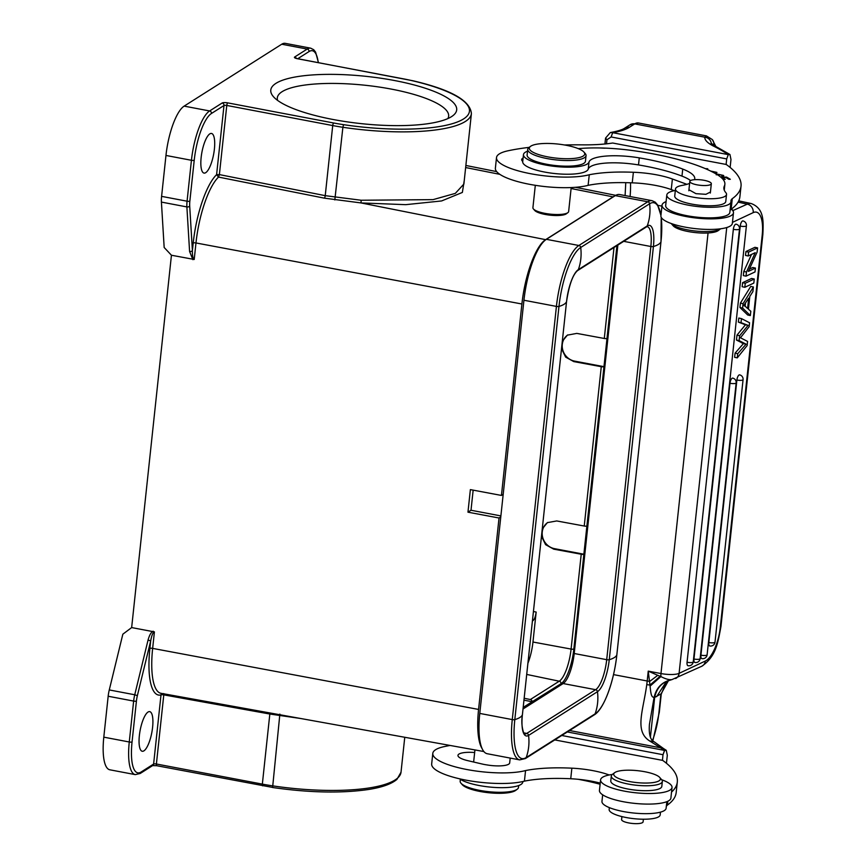 <?xml version="1.0" encoding="UTF-8"?>
<svg xmlns="http://www.w3.org/2000/svg" width="867" height="867" viewBox="0 0 867 867"><rect width="100%" height="100%" fill="white"/><g stroke="black" fill="none" stroke-linecap="round" stroke-linejoin="round"><path stroke-width="1.3" d="M675.491 188.984L674.743 196.029A25.663 6.524 6.1 0 0 691.649 204.07A25.663 6.524 6.1 0 0 719.036 205.078A25.663 6.524 6.1 0 0 725.777 201.48L726.524 194.436A25.663 6.524 -173.9 0 1 692.408 197.026A25.663 6.524 -173.9 0 1 675.491 188.984A25.663 6.524 -173.9 0 1 682.242 185.386A47.663 12.116 6.1 0 0 689.612 183.403M523.115 158.022A18.326 4.66 6.1 0 0 521.674 159.582A18.326 4.66 6.1 0 0 522.747 161.403A32.989 8.388 6.1 0 0 522.714 161.685A32.989 8.388 6.1 0 0 544.454 172.024A32.989 8.388 6.1 0 0 588.249 169.087A40.326 10.252 -173.9 0 1 638.502 164.925A89.16 22.672 -173.9 0 1 645.742 166.226A89.16 22.672 -173.9 0 1 681.982 176.12A47.663 12.116 -173.9 0 1 690.598 180.542M686.902 184.324L672.391 179.003A40.326 10.252 6.1 0 0 656.742 174.852A40.326 10.252 6.1 0 0 633.376 172.273A82.343 20.938 6.1 0 0 589.267 174.766A51.326 13.048 -173.9 0 1 530.68 173.736A51.326 13.048 -173.9 0 1 496.509 157.577A51.326 13.048 -173.9 0 1 508.095 150.771A168.631 42.873 -173.9 0 1 529.184 147.368M564.547 144.984A168.631 42.873 -173.9 0 1 582.526 144.854A80.653 20.505 6.1 0 0 612.698 143.022L726.232 164.47A190.632 48.465 -173.9 0 1 741.025 186.188A190.632 48.465 -173.9 0 1 732.268 198.684A36.663 9.32 6.1 0 0 730.946 200.808A36.663 9.32 6.1 0 0 730.957 201.372A32.263 8.204 -173.9 0 1 730.957 201.87A32.263 8.204 -173.9 0 1 688.279 205.165A32.263 8.204 -173.9 0 1 666.81 195.508A32.263 8.204 -173.9 0 1 666.799 195.01A32.263 8.204 -173.9 0 1 675.339 190.48M722.319 177.67L722.233 178.45L723.869 179.404L725.224 179.35L722.319 177.67L725.863 177.529L728.963 179.328L730.328 179.274L726.535 177.074L720.954 177.291M706.15 168.989L707.765 168.762L705.239 168.599M703.321 167.786L698.661 165.976M700.547 166.692L701.631 167.114M717.984 175.112L718.201 174.722C720.835 174.668 722.038 175.091 721.788 176.001L723.457 175.427L718.158 174.267L716.261 174.831M722.189 176.467L722.276 175.719L721.745 176.402M723.782 175.882L723.457 175.427L723.371 176.239M715.708 173.736L716.857 172.381L710.637 171.059M716.489 173.519L716.857 172.381L716.749 173.411M604.819 148.203L599.249 147.943M578.246 148.625A109.979 27.961 6.1 0 0 580.413 148.463A73.316 18.64 -173.9 0 1 631.512 150.414A113.349 28.817 -173.9 0 1 654.607 154.163A113.349 28.817 -173.9 0 1 716.792 174.365A73.316 18.64 -173.9 0 1 724.877 184.281A73.316 18.64 -173.9 0 1 724.389 185.95A73.316 18.64 6.1 0 0 723.891 187.63A73.316 18.64 6.1 0 0 725.842 192.669A25.663 6.524 -173.9 0 1 726.524 194.436M694.5 179.686A47.663 12.116 6.1 0 0 694.76 178.71A47.663 12.116 6.1 0 0 682.73 169.065A89.16 22.672 6.1 0 0 646.489 159.17A89.16 22.672 6.1 0 0 639.261 157.87A40.326 10.252 6.1 0 0 589.007 162.042A32.989 8.388 -173.9 0 1 545.213 164.968A32.989 8.388 -173.9 0 1 523.473 154.629A32.989 8.388 -173.9 0 1 527.526 151.194M535.307 185.31L532.912 207.701A17.969 4.563 6.1 0 0 533.422 208.958A17.969 4.563 6.1 0 0 544.877 213.347A17.969 4.563 6.1 0 0 567.647 212.805A17.969 4.563 6.1 0 0 567.885 212.643A17.969 4.563 6.1 0 0 568.644 211.515L571.201 187.554M730.025 210.627A36.663 9.32 -173.9 0 1 731.141 209.261A190.632 48.465 6.1 0 0 731.26 209.164A190.632 48.465 6.1 0 0 739.898 196.755L741.025 186.188M496.509 157.577L495.382 168.155A51.326 13.048 6.1 0 0 529.553 184.313A51.326 13.048 6.1 0 0 588.108 185.354M589.267 174.766L588.108 185.343A82.343 20.938 -173.9 0 1 632.238 182.85A40.326 10.252 -173.9 0 1 655.615 185.43A40.326 10.252 -173.9 0 1 671.253 189.58L674.277 190.686M733.027 211.082L733.417 210.659A29.326 7.456 6.1 0 0 731.9 209.521A29.326 7.456 6.1 0 0 731.282 209.153A35.926 9.136 -173.9 0 1 733.471 212.827A35.926 9.136 -173.9 0 1 687.564 216.804A35.926 9.136 -173.9 0 1 662.03 205.197A35.926 9.136 -173.9 0 1 666.094 201.588M662.03 205.197L660.892 215.775A35.926 9.136 6.1 0 0 686.426 227.371A35.926 9.136 6.1 0 0 732.344 223.404L733.471 212.827M666.799 195.01L665.672 205.587A32.263 8.204 6.1 0 0 687.152 215.742A32.263 8.204 6.1 0 0 729.83 212.448L730.957 201.87M633.376 172.273L632.238 182.85M726.112 164.557L726.698 158.91L611.116 136.964L606.943 139.771L605.556 138.091L610.314 132.564L612.698 132.684L611.116 136.964M606.51 143.835L606.943 139.771M730.133 167.439L730.979 159.495L729.949 154.499L728.204 154.608L727.76 156.082L728.302 154.619M727.76 156.082L726.698 158.91M732.268 198.684L731.141 209.261M711.341 143.521A7.337 7.088 -174.9 0 0 704.817 137.192A56.453 14.36 6.1 0 0 713.725 146.209A192.832 49.029 -173.9 0 1 728.204 154.608L612.698 132.684A76.99 19.573 6.1 0 0 629.355 127.319L634.752 123.894A7.337 6.752 -122.4 0 0 630.081 124.75L624.673 128.175A7.337 6.752 57.6 0 1 629.355 127.319M605.556 138.091L604.928 143.998M712.045 144.139L712.956 144.811M715.893 146.523L712.262 139.533A7.337 6.828 138.8 0 1 712.262 139.533L712.262 139.533A7.337 6.828 138.8 0 1 713.714 145.298M712.262 139.533L706.399 135.881L638.437 122.973A43.989 12.962 100.7 0 0 634.752 123.894L704.817 137.192L706.475 135.891M654 741.675L649.632 740.949C634.232 731.119 643.216 710.832 646.771 684.583A51.326 15.118 100.7 0 0 647.194 680.996L648.245 671.134L650.077 686.122L660.903 676.574C665.477 678.969 669.096 679.977 671.762 679.62C662.139 681.711 656.232 687.726 654.043 697.653L649.426 724.465C648.722 734.176 650.261 739.909 654.032 741.686L663.602 748.6A7.337 6.264 121.7 0 0 660.502 747.788L569.576 730.523M649.632 740.949L660.502 747.788A192.832 49.029 -173.9 0 1 664.534 750.41L663.006 754.702L662.442 760.348L554.782 739.919M561.762 735.487L663.006 754.702L664.631 750.421L567.332 731.954M602.663 794.811L601.958 801.39A32.263 8.204 6.1 0 0 623.438 811.545A32.263 8.204 6.1 0 0 646.63 813.669A32.263 8.204 6.1 0 0 666.116 808.25L666.821 801.672M666.311 806.44A36.663 9.32 -173.9 0 1 667.427 805.064A190.632 48.465 6.1 0 0 676.184 792.568L677.311 781.991A190.632 48.465 -173.9 0 1 671.535 792.102M609.154 774.979L608.677 774.805A40.326 10.252 6.1 0 0 593.028 770.665A40.326 10.252 6.1 0 0 571.862 768.173A82.343 20.938 6.1 0 0 525.554 770.568A51.326 13.048 -173.9 0 1 466.966 769.538A51.326 13.048 -173.9 0 1 432.796 753.39L431.668 763.968A51.326 13.048 6.1 0 0 465.839 780.116A51.326 13.048 6.1 0 0 524.427 781.145A82.343 20.938 -173.9 0 1 570.735 778.75A40.326 10.252 -173.9 0 1 591.901 781.243A40.326 10.252 -173.9 0 1 600.224 783.118M609.349 807.621L609.143 809.464A25.663 6.524 6.1 0 0 626.061 817.505A25.663 6.524 6.1 0 0 660.177 814.915L660.481 812.141M459.597 778.815A32.989 8.388 6.1 0 0 478.866 785.459A32.989 8.388 6.1 0 0 522.66 782.522A40.326 10.252 -173.9 0 1 523.245 781.438M578.235 779.303A89.16 22.672 -173.9 0 1 580.142 779.661A89.16 22.672 -173.9 0 1 600.105 784.256M600.582 779.856L599.444 790.422A35.926 9.136 6.1 0 0 624.977 802.029A35.926 9.136 6.1 0 0 670.895 798.063L672.023 787.485A35.926 9.136 -173.9 0 1 626.115 791.452A35.926 9.136 -173.9 0 1 600.582 779.856A35.926 9.136 -173.9 0 1 612.297 774.469M432.796 753.39A51.326 13.048 -173.9 0 1 444.392 746.574A168.631 42.873 -173.9 0 1 450.103 745.447M662.442 760.348L662.54 760.294A190.632 48.465 -173.9 0 1 677.311 781.991M474.661 752.513A18.326 4.66 6.1 0 0 457.96 755.385A18.326 4.66 6.1 0 0 467.757 760.652L481.998 763.979A18.326 4.66 6.1 0 0 484.415 764.499A18.326 4.66 6.1 0 0 486.896 764.911A17.969 4.563 6.1 0 0 508.68 764.195A17.969 4.563 6.1 0 0 509.677 762.906L510.197 758.083M661.705 779.747A35.926 9.136 -173.9 0 1 672.023 787.485M611.311 776.008L610.78 780.939A25.663 6.524 6.1 0 0 626.874 788.818A25.663 6.524 6.1 0 0 655.322 789.945A25.663 6.524 6.1 0 0 661.814 786.391L662.345 781.46A25.663 6.524 -173.9 0 1 655.853 785.003A25.663 6.524 -173.9 0 1 627.394 783.887A25.663 6.524 -173.9 0 1 611.311 776.008A25.663 6.524 -173.9 0 1 612.395 774.394L614.714 772.649A23.463 5.961 -173.9 0 1 619.656 770.882A23.463 5.961 -173.9 0 1 642.729 771.37A23.463 5.961 -173.9 0 1 659.733 777.461A23.463 5.961 -173.9 0 1 654.444 782.359A23.463 5.961 -173.9 0 1 625.627 780.712A23.463 5.961 -173.9 0 1 614.714 772.649M659.733 777.461L661.629 779.661A25.663 6.524 -173.9 0 1 662.345 781.46M525.554 770.568L524.427 781.145M666.452 763.274L667.308 755.298L666.268 750.302L664.631 750.421M667.839 801.238L667.427 805.064M672.066 679.576L672.066 679.576C662.594 681.57 656.785 687.52 654.661 697.415L654.043 697.653C651.67 696.602 651.052 696.038 650.077 686.122M657.771 675.328L648.245 671.134L660.979 673.551A7.337 2.157 -79.3 0 0 660.903 676.574L657.771 675.328L649.751 681.364A7.337 1.864 6.1 0 1 647.194 680.996L613.511 674.613M671.871 679.609L666.506 681.397M650.413 737.167L654.661 697.415L660.86 693.958M669.031 680.248L668.479 680.465M668.078 680.638L666.474 681.451L656.612 696.667M668.565 680.443L660.882 694.239L658.909 712.761A36.663 10.794 -79.3 0 1 652.558 740.353M753.401 286.988L750.746 286.413L740.407 303.125L739.941 307.492L747.69 314.992L750.345 315.566L750.811 311.275L748.438 309.194L749.803 296.427L752.914 291.583L753.401 286.988L743.062 303.699L740.407 303.125M736.462 340.037L739.117 340.612L739.649 335.735L748.102 325.353L741.036 322.676L741.469 318.612L738.814 318.037L738.381 322.101L745.447 324.778L736.983 335.161L736.462 340.037L743.442 343.592L735.064 353.162L734.62 357.302L737.275 357.876L737.719 353.736L746.097 344.166L743.442 343.592M742.596 282.675L751.591 278.448L754.257 279.022L745.252 283.249L742.596 282.675L742.163 286.728L744.818 287.302L753.824 283.075L754.257 279.022M736.896 380.006A4.4 1.647 -77.8 0 1 739.627 374.869A4.4 4.4 0 0 1 743.073 379.638A4.4 1.116 -173.9 0 1 742.824 379.952A4.4 1.116 -173.9 0 1 742.683 380.028A4.4 1.116 -173.9 0 1 736.896 380.006L708.838 642.501A4.4 1.116 6.1 0 0 714.636 642.512A4.4 1.116 6.1 0 0 714.776 642.436A4.4 1.116 6.1 0 0 715.015 642.122L743.073 379.638M715.015 642.122A4.4 4.4 0 0 1 709.715 645.958A4.4 1.647 -77.8 0 1 708.838 642.501M729.992 383.247A4.4 1.647 -77.8 0 1 732.723 378.11A4.4 4.4 0 0 1 736.17 382.878A4.4 1.116 -173.9 0 1 735.92 383.192A4.4 1.116 -173.9 0 1 735.78 383.268A4.4 1.116 -173.9 0 1 729.992 383.247L700.937 655.159A4.4 1.116 6.1 0 0 706.724 655.17A4.4 1.116 6.1 0 0 706.865 655.094A4.4 1.116 6.1 0 0 707.114 654.78L736.17 382.878M707.114 654.78A4.4 4.4 0 0 1 701.804 658.606A4.4 1.647 -77.8 0 1 700.937 655.159M740.234 226.081A4.4 1.647 -77.8 0 1 742.965 220.933A4.4 4.4 0 0 1 746.411 225.702A4.4 1.116 -173.9 0 1 746.162 226.027A4.4 1.116 -173.9 0 1 746.021 226.103A4.4 1.116 -173.9 0 1 740.234 226.081L693.968 659.007A4.4 1.116 6.1 0 0 699.756 659.028A4.4 1.116 6.1 0 0 699.897 658.942A4.4 1.116 6.1 0 0 700.146 658.627L746.411 225.702M700.146 658.627A4.4 4.4 0 0 1 694.846 662.464A4.4 1.647 -77.8 0 1 693.968 659.007M733.341 229.321A4.4 1.647 -77.8 0 1 736.061 224.174A4.4 4.4 0 0 1 739.508 228.942A4.4 1.116 -173.9 0 1 739.269 229.256A4.4 1.116 -173.9 0 1 739.128 229.343A4.4 1.116 -173.9 0 1 733.341 229.321L687.065 662.247A4.4 1.116 6.1 0 0 692.863 662.258A4.4 1.116 6.1 0 0 693.004 662.182A4.4 1.116 6.1 0 0 693.242 661.868L739.508 228.942M693.242 661.868A4.4 4.4 0 0 1 687.943 665.704A4.4 1.647 -77.8 0 1 687.065 662.247M749.402 269.084L752.762 267.502L755.428 268.076L748.351 271.393L757.14 252.037L757.585 247.886L748.579 252.113L745.923 251.538L754.919 247.312L757.585 247.886M745.923 251.538L745.512 255.418L748.167 255.993L755.233 252.676L746.454 272.032L746.01 276.172L755.005 271.945L755.428 268.076M751.526 254.41L743.788 271.458L743.355 275.598L746.01 276.172M739.941 307.492L742.596 308.067L750.345 315.566M743.062 303.699L742.596 308.067M745.317 306.376L747.592 308.489L748.698 298.14L743.767 305.531L745.317 306.376M745.447 303.125L745.121 306.214M746.097 344.166L739.117 340.612M741.469 318.612L749.576 322.762L749.164 326.664L740.461 337.772L747.582 341.425L747.148 345.554L737.275 357.876M739.649 335.735L736.983 335.161M745.447 324.778L748.102 325.353M738.381 322.101L741.036 322.676M737.719 353.736L735.064 353.162M745.252 283.249L744.818 287.302M743.788 271.458L746.454 272.032M748.579 252.113L748.167 255.993M482.106 748.633A54.989 16.202 -79.3 0 1 478.573 709.434L499.034 518L467.963 512.18L471.009 510.251L500.888 515.919M521.901 304.003L195.975 242.955A58.013 17.091 100.7 0 1 218.517 177.085L216.598 174.657L219.384 174.592L218.517 177.085L324.366 198.153L361.008 202.932L545.625 239.66A54.989 16.202 -79.3 0 0 521.901 304.003L501.44 495.436L503.196 494.331M163.787 693.806A2.2 0.65 -79.8 0 1 163.787 694.868L156.396 764A2.2 0.564 -173.9 0 0 153.611 764.065L141.083 772.02A39.958 11.77 -79.3 0 1 132.055 741.924L136.433 701.013A12.463 3.674 -79.3 0 1 137.365 695.648L150.685 640.919C151.692 635.338 152.939 632.325 154.413 631.891L131.654 627.578L171.438 255.234L194.219 259.461C192.875 258.409 192.268 255.451 192.398 250.563L189.7 205.999A12.463 3.674 -79.3 0 1 189.851 201.133L194.23 160.222A39.958 11.77 -79.3 0 1 211.461 113.469L223.989 105.514A2.2 2.027 -122.4 0 0 222.147 103.01A4.4 1.116 6.1 0 1 227.728 102.88L333.676 122.995A71.116 18.088 -173.9 0 0 343.527 124.664A106.316 27.029 -173.9 0 0 463.542 118.952A106.316 27.029 -173.9 0 0 412.67 80.804A71.116 18.088 -173.9 0 0 403.296 78.821L297.348 58.707A4.4 1.116 6.1 0 1 294.672 57.005L307.189 49.061A42.158 12.42 -79.3 0 1 310.722 48.184L313.702 49.712L315.61 52.161L318.438 62.63M501.44 495.436L470.369 489.617L467.963 512.18M545.625 239.66L613.077 196.874A54.989 16.202 -79.3 0 1 614.465 196.137M471.009 510.251L473.154 490.137M499.034 518L500.779 516.895M192.886 259.666L189.591 251.495A2.2 1.366 -3.5 0 0 192.398 250.563L193.211 243.031A2.2 0.564 6.1 0 1 195.975 242.955L194.219 259.461M310.722 48.184L285.254 43.35A42.158 12.42 100.7 0 0 281.721 44.228L184.151 106.121A42.158 12.42 100.7 0 0 165.965 155.453L161.598 196.365A14.663 4.324 100.7 0 0 161.414 202.087L164.166 247.485L171.438 255.234M103.802 737.156L129.27 741.989A42.158 12.42 -79.3 0 0 135.263 774.621L109.795 769.788A42.158 12.42 100.7 0 1 103.802 737.156L108.169 696.244A14.663 4.324 100.7 0 1 109.275 689.937L122.843 634.189L131.654 627.578M154.413 631.891L152.646 648.386A2.2 0.564 -173.9 0 0 149.883 648.451L150.685 640.919L148.062 640.03C149.438 635.077 151.14 632.13 153.177 631.198M262.842 785.773A2.2 0.65 -79.3 0 1 262.658 785.816A2.2 0.65 -79.3 0 1 262.343 784.115L269.832 714.029L163.787 694.868A2.2 0.564 6.1 0 0 161.002 694.933A2.2 2.081 75 0 1 161.912 693.47M269.832 712.934A2.2 0.65 100.2 0 1 269.832 714.029L300.914 718.537M139.359 735.649A20.158 5.939 100.7 0 0 142.221 751.256A20.158 5.939 100.7 0 0 152.603 727.24A20.158 5.939 100.7 0 0 149.742 711.634A20.158 5.939 100.7 0 0 139.359 735.649M524.167 698.249L530.344 699.539A2.2 2.027 57.6 0 1 532.154 701.739L561.057 683.695A29.662 8.735 100.7 0 0 573.846 649.004L583.87 554.219A2.2 0.564 -173.9 0 1 581.226 554.241L553.731 549.158L545.592 544.66L541.474 536.272M523.961 700.178L532.165 701.739L523.18 707.429M616.946 245.632L583.87 554.219L554.512 548.659A14.663 13.504 57.6 0 1 542.655 537.269A14.663 13.504 57.6 0 1 547.771 522.443M617.868 245.047L574.214 653.512A25.663 7.554 -79.3 0 1 563.149 683.543L523.018 709M479.776 713.422L512.267 719.588L556.419 306.409A52.053 15.335 -79.3 0 1 578.874 245.491L647.779 201.783A52.053 15.335 -79.3 0 1 652.136 200.7L619.656 194.533A52.053 15.335 100.7 0 0 615.288 195.617L546.394 239.325A52.053 15.335 100.7 0 0 523.939 300.242L479.776 713.422A52.053 15.335 100.7 0 0 487.178 753.716L519.658 759.882A52.053 15.335 -79.3 0 1 512.267 719.588A2.2 0.564 6.1 0 0 514.814 719.621L558.977 306.43A50.384 14.837 -79.3 0 1 580.706 247.485L649.611 203.778A50.384 14.837 -79.3 0 1 660.914 215.558M532.425 621.01L533.01 620.631C534.516 619.298 535.568 616.437 536.164 612.059L532.967 642.024A26.758 7.879 -79.3 0 1 527.905 663.266M547.467 522.617L556.744 520.948L584.239 526.031A2.2 0.564 6.1 0 0 586.872 526.02M567.809 334.89A14.663 13.504 57.6 0 0 562.694 349.715A14.663 13.504 57.6 0 0 574.561 361.106L603.909 366.665A2.2 0.564 -173.9 0 1 601.275 366.687L573.781 361.604L565.642 357.106L561.523 348.718M606.922 338.466A2.2 0.564 6.1 0 1 604.288 338.477L576.793 333.394L567.376 335.15L562.304 341.338M547.326 522.703L542.265 528.892M277.592 100.399A86.147 21.903 -173.9 0 1 277.31 97.895A86.147 21.903 -173.9 0 1 391.288 89.095A86.147 21.903 -173.9 0 1 448.64 116.211A86.147 21.903 -173.9 0 1 447.838 118.595M394.442 80.512A93.484 23.767 -173.9 0 1 452.747 115.799A93.484 23.767 -173.9 0 1 333.015 119.483A93.484 23.767 -173.9 0 1 273.387 96.627A93.484 23.767 -173.9 0 1 301.272 76.058A93.484 23.767 -173.9 0 1 394.442 80.512M546.394 214.669L555.563 215.536M201.144 157.48A20.158 5.939 100.7 0 0 204.005 173.086A20.158 5.939 100.7 0 0 214.398 149.07A20.158 5.939 100.7 0 0 211.526 133.464A20.158 5.939 100.7 0 0 201.144 157.48M463.834 184.097L455.338 193.374L433.045 199.638L361.149 200.244L325.233 195.66L219.384 174.592L226.775 105.449A2.2 0.564 6.1 0 0 223.989 105.514L216.598 174.657A60.213 17.741 100.7 0 0 193.211 243.031M533.422 208.958L534.69 210.421A16.495 4.194 6.1 0 0 545.213 214.452A16.495 4.194 6.1 0 0 566.118 213.954A16.495 4.194 6.1 0 0 566.335 213.802A16.495 4.194 6.1 0 0 566.53 213.64M621.91 816.595L621.596 819.532A10.816 2.753 6.1 0 0 625.172 822.035A10.816 2.753 6.1 0 0 636.606 823.65A10.816 2.753 6.1 0 0 643.097 821.84L643.379 819.228M460.366 779.325L460.171 781.145A29.326 7.456 6.1 0 0 460.984 783.204A29.326 7.456 6.1 0 0 479.689 790.379A29.326 7.456 6.1 0 0 516.862 789.49A29.326 7.456 6.1 0 0 517.252 789.219A29.326 7.456 6.1 0 0 518.488 787.377L518.683 785.556M460.984 783.204L462.252 784.668A27.863 7.088 6.1 0 0 480.025 791.473A27.863 7.088 6.1 0 0 515.334 790.639A27.863 7.088 6.1 0 0 515.713 790.379L517.252 789.219M671.221 223.513A25.663 6.524 6.1 0 0 671.286 223.599A25.663 6.524 6.1 0 0 695.399 231.012A25.663 6.524 6.1 0 0 720.531 228.866A25.663 6.524 6.1 0 0 720.618 228.79M671.286 223.599L673.193 225.799A23.463 5.961 6.1 0 0 695.236 232.573A23.463 5.961 6.1 0 0 718.212 230.611L720.531 228.866M688.929 189.732L695.952 193.666L705.89 194.316L710.441 192.03M527.721 149.373L527.114 155.02A29.326 7.456 6.1 0 0 551 164.979A29.326 7.456 6.1 0 0 583.816 163.364A29.326 7.456 6.1 0 0 585.442 161.251L586.049 155.616A29.326 7.456 -173.9 0 1 584.423 157.718A29.326 7.456 -173.9 0 1 547.25 158.607A29.326 7.456 -173.9 0 1 527.721 149.373A29.326 7.456 -173.9 0 1 528.957 147.542L530.506 146.371A27.863 7.088 -173.9 0 1 530.875 146.122A27.863 7.088 -173.9 0 1 566.184 145.277A27.863 7.088 -173.9 0 1 583.957 152.093A27.863 7.088 -173.9 0 1 583.188 156.049A27.863 7.088 -173.9 0 1 547.879 156.894A27.863 7.088 -173.9 0 1 530.506 146.371M699.972 179.751A10.816 2.753 -173.9 0 1 711.33 183.728A10.816 2.753 -173.9 0 1 701.186 185.397A10.816 2.753 -173.9 0 1 689.818 181.42A10.816 2.753 -173.9 0 1 699.972 179.751M583.957 152.093L585.225 153.557A29.326 7.456 -173.9 0 1 586.049 155.616M726.535 177.074L726.448 177.876M711.254 171.46L715.741 172.717L714.917 173.281M681.982 176.12L682.73 169.065M638.502 164.925L639.261 157.87M589.007 162.042L588.249 169.087M672.391 179.003L671.253 189.58M713.725 146.209A7.337 5.852 -63.5 0 1 716.25 146.707L729.949 154.499M630.526 182.785A51.326 15.118 -79.3 0 1 630.103 196.516M661.933 206.118L657.836 205.349M726.741 227.544L679.089 673.356A14.663 3.728 6.1 0 1 660.979 673.551L708.057 232.974M522.758 781.557L522.66 782.522M571.862 768.173L570.735 778.75M646.771 684.583A7.337 1.376 7.4 0 0 650.001 685.049L660.134 676.282M732.452 222.375L753.217 212.621A29.326 10.957 -77.8 0 1 762.201 235.195L720.304 627.22A7.337 1.864 6.1 0 0 720.943 626.559C717.865 642.599 716.305 656.286 701.761 666.257A7.337 6.535 -115.2 0 0 705.294 661.055L679.089 673.356A7.337 6.535 64.8 0 1 675.61 678.536M753.217 212.621A7.337 6.535 -115.2 0 0 747.321 204.135L732.734 210.638M738.066 202.141L747.321 204.135A36.663 13.699 -77.8 0 1 751.288 203.561C764.109 208.557 763.502 220.662 762.841 234.534A7.337 1.864 -173.9 0 1 762.201 235.195M720.304 627.22A29.326 10.957 -77.8 0 1 705.294 661.055M658.909 712.761A7.337 1.864 6.1 0 0 659.31 712.24L661.239 694.196L665.813 683.218L668.62 680.432M741.924 342.996L744.58 343.57M743.648 324.182L746.314 324.757M478.573 709.434L152.646 648.386A58.013 17.091 100.7 0 0 160.937 693.297L483.851 751.537M281.721 44.228L307.2 49.061A2.2 2.027 -122.4 0 1 309.031 51.565A39.958 11.77 -79.3 0 1 318.243 62.597M309.031 51.565L297.771 58.707M294.672 57.005A2.2 2.027 57.6 0 1 296.319 58.36M296.048 58.392L412.941 80.772C450.862 89.626 470.358 100.594 471.399 113.653A108.516 27.592 -173.9 0 1 342.888 127.286L343.527 124.664M334.825 199.93L342.888 127.286A73.316 18.64 -173.9 0 1 332.722 125.563A2.2 0.65 -79.3 0 1 333.676 122.995M324.366 198.153A2.2 0.639 101.3 0 0 325.233 195.66L332.722 125.563L226.775 105.449A2.2 0.65 100.7 0 1 227.728 102.88M194.23 160.222A2.2 0.564 -173.9 0 1 191.434 160.287A42.158 12.42 -79.3 0 1 209.619 110.954L222.147 103.01M184.151 106.121L209.619 110.954A2.2 2.027 57.6 0 1 211.461 113.469M189.7 205.999A2.2 1.366 176.5 0 1 186.882 206.92A14.663 4.324 -79.3 0 1 187.066 201.198L191.434 160.287L165.965 155.453M161.598 196.365L187.066 201.198A2.2 0.564 6.1 0 0 189.851 201.133M189.591 251.495L186.882 206.92L161.414 202.087M109.275 689.937L134.743 694.77L148.062 640.03M132.055 741.924A2.2 0.564 6.1 0 1 129.27 741.989L133.637 701.078A14.663 4.324 -79.3 0 1 134.743 694.77L137.365 695.648M136.433 701.013A2.2 0.564 -173.9 0 1 133.637 701.078L108.169 696.244M152.603 765.604L156.71 765.713A2.2 0.65 100.7 0 1 156.396 764L262.343 784.115A73.316 18.64 6.1 0 0 272.509 785.838A108.516 27.592 6.1 0 0 401.02 772.204L396.956 779.357C391.516 784.017 381.913 787.42 368.161 789.544C341.067 793.413 309.205 792.731 272.596 787.507L279.868 714.105M272.704 787.442L156.71 765.713A2.2 0.65 100.7 0 0 156.894 765.659M141.083 772.02A2.2 2.027 57.6 0 1 140.194 773.483L152.722 765.539A2.2 2.027 -122.4 0 0 153.611 764.076L161.002 694.933L163.744 693.578M149.883 648.451A60.213 17.741 100.7 0 0 161.002 694.933M530.344 699.539L559.248 681.202L526.713 674.428M523.625 732.821L526.735 733.417L595.629 689.698L563.149 683.543M574.214 653.512L606.705 659.679L650.857 246.499L623.709 241.34M661.153 217.184A50.384 14.837 -79.3 0 1 660.99 241.72L616.827 654.899A2.2 0.564 6.1 0 0 616.838 654.867C614.129 680.985 604.05 709.119 594.328 714.831A2.2 2.027 -122.4 0 0 595.098 713.855A48.389 44.575 -122.4 0 0 597.591 703.029A48.389 44.575 -122.4 0 0 597.471 691.693A2.2 2.027 -122.4 0 0 595.629 689.698A25.663 7.554 100.7 0 0 606.705 659.679A2.2 0.564 6.1 0 0 609.263 659.711A48.389 12.301 6.1 0 0 616.827 654.899A50.384 14.837 -79.3 0 1 595.098 713.855L526.193 757.563A50.384 14.837 -79.3 0 1 514.814 719.621A48.389 12.301 6.1 0 0 522.389 714.809A27.343 8.052 100.7 0 0 528.567 735.411A48.389 44.575 57.6 0 1 528.686 746.736A48.389 44.575 57.6 0 1 526.193 757.563A2.2 2.027 57.6 0 1 525.424 758.538L519.658 759.882M660.99 241.644A2.2 0.564 -173.9 0 1 661.001 241.687A2.2 0.564 -173.9 0 1 660.99 241.72A48.389 12.301 -173.9 0 1 653.415 246.521A2.2 0.564 -173.9 0 1 650.857 246.499A25.663 7.554 100.7 0 0 647.216 226.634L646.468 226.905A2.2 2.027 -122.4 0 0 647.237 225.929A48.389 44.575 -122.4 0 0 649.73 215.103A48.389 44.575 -122.4 0 0 649.611 203.778A2.2 2.027 -122.4 0 0 647.779 201.783L615.288 195.617M566.552 301.553A2.2 0.564 -173.9 0 1 566.552 301.597L522.389 714.809A2.2 0.564 6.1 0 0 522.4 714.776C520.287 727.001 524.882 736.267 524.578 733.948A25.663 7.554 100.7 0 0 526.735 733.417A2.2 2.027 57.6 0 1 528.567 735.411L597.471 691.693A27.343 8.052 100.7 0 0 609.263 659.711L653.415 246.521A27.343 8.052 100.7 0 0 647.237 225.929L578.343 269.648A27.343 8.052 100.7 0 0 566.552 301.629A2.2 0.564 -173.9 0 1 566.552 301.629A48.389 12.301 -173.9 0 1 558.977 306.43A2.2 0.564 -173.9 0 1 556.419 306.409L523.939 300.242M546.394 239.325L578.874 245.491A2.2 2.027 57.6 0 1 580.706 247.485A48.389 44.575 57.6 0 1 580.825 258.81A48.389 44.575 57.6 0 1 578.343 269.648A2.2 2.027 57.6 0 1 577.563 270.612C572.773 274.687 569.11 285.005 566.552 301.597L522.4 714.776A2.2 0.564 6.1 0 0 522.4 714.733M661.207 217.292L661.001 241.687L616.838 654.867A2.2 0.564 6.1 0 0 616.838 654.823M561.057 683.695A2.2 2.027 -122.4 0 0 559.248 681.202A27.462 8.085 100.7 0 0 571.093 649.069L581.226 554.241M532.967 642.024L571.093 649.069A2.2 0.564 6.1 0 0 573.846 648.993M536.164 612.059L533.433 611.506M532.468 620.523L533.01 620.631M584.239 526.031L601.275 366.687M604.288 338.477L614.009 247.496M554.512 548.659L553.731 549.158M574.561 361.106L573.781 361.604M613.077 196.874L571.104 188.518M499.858 174.343L465.644 167.537M361.149 200.244L361.008 202.932L405.734 204.666L441.606 200.949L462.36 192.441L464.246 180.618M724.389 185.95L724.021 189.374M523.473 154.629L522.714 161.685M624.673 128.175C622.387 129.768 617.597 131.231 610.314 132.564M625.768 182.666L625.096 195.563M711.07 143.196L716.25 146.707M638.437 122.973L630.081 124.75M663.602 748.6L666.268 750.302M671.958 679.598L701.761 666.257M671.947 679.598L671.372 679.685M738.738 200.851L751.288 203.561M652.884 740.689L659.31 712.24M762.841 234.534L720.943 626.559M473.642 762.028L474.932 749.933M135.263 774.621L140.194 773.483M404.759 737.275L401.02 772.204M646.468 226.905L577.563 270.612M652.136 200.7L655.224 202.163L657.533 204.84L660.936 215.374M594.328 714.831L525.424 758.538M615.754 195.346L575.428 187.305M496.683 171.612L465.861 165.467M471.399 113.653L463.878 184.097M566.335 213.802L567.885 212.643M724.259 190.111L724.877 184.281M711.33 183.728L710.333 193.038M689.818 181.42L688.832 190.74"/></g></svg>
